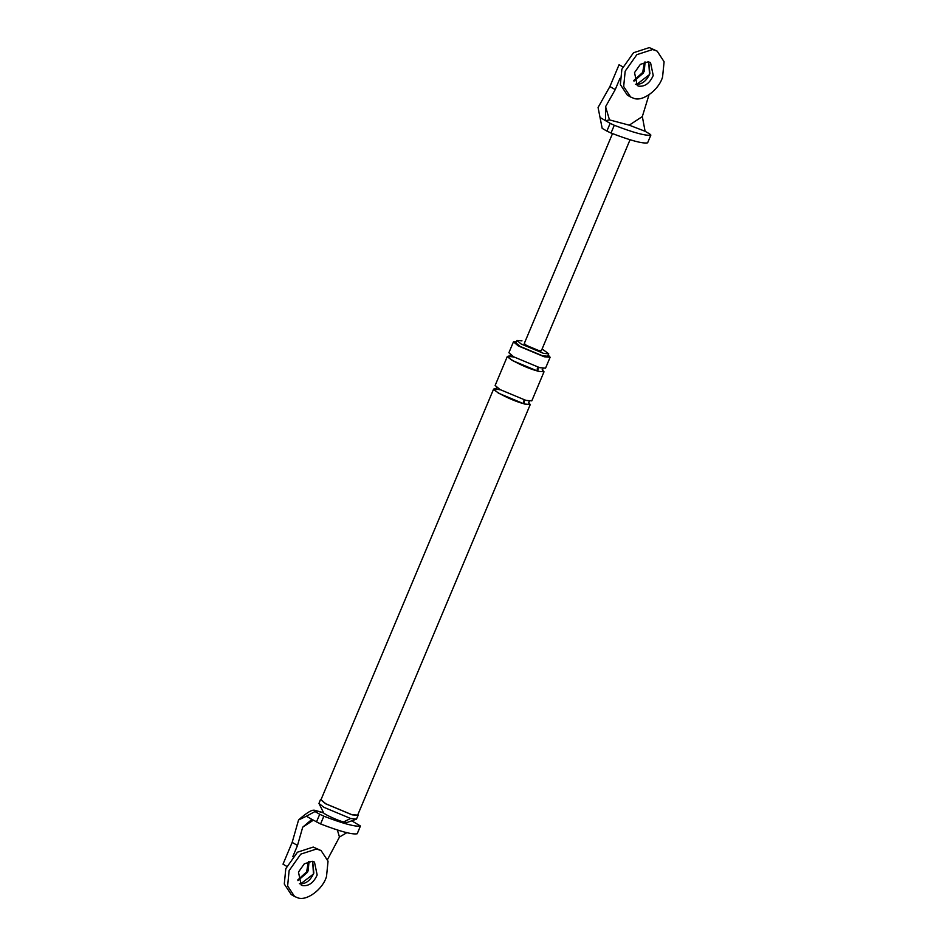 <?xml version="1.0" encoding="UTF-8"?>
<svg xmlns="http://www.w3.org/2000/svg" width="945" height="945" viewBox="0 0 945 945"><rect width="100%" height="100%" fill="white"/><g stroke="black" fill="none" stroke-linecap="round" stroke-linejoin="round"><path stroke-width="1.42" d="M598.067 107.482L602.178 128.355L598.067 107.482L609.903 86.527L619.069 64.721L622.79 66.882M645.116 61.957L644.207 71.454L633.989 81.152L643.545 72.871L645.116 61.957M610.151 123.334L614.285 125.272L611.025 133.021L606.891 131.083L610.151 123.334L605.603 120.7L609.49 119.885L605.568 106.702L605.603 120.7L600.122 117.523M614.285 125.272C633.823 132.796 646.026 136.068 650.869 135.076L647.608 142.837L650.869 135.076L649.652 133.918L645.104 131.284L629.24 125.177L609.49 119.885M645.104 131.284L642.328 116.554L648.979 94.866M630.043 139.765L541.367 350.725L538.638 350.5L526.53 345.445L524.262 343.531L612.502 133.611M611.025 133.021C630.563 140.545 642.765 143.817 647.608 142.837M606.891 131.083L602.178 128.355M619.955 78.364L615.23 89.61L605.568 106.702M615.23 89.61L609.903 86.527M642.328 116.554L629.24 125.177M635.453 84.247C641.584 84.861 646.392 81.305 649.9 73.58L648.707 61.886L649.534 74.537L636.67 84.459M350.607 818.476L356.43 819.173L358.143 815.334L352.131 814.85L325.505 803.722L320.509 799.517L318.961 803.427L323.97 807.349L350.607 818.476L343.567 821.937L346.957 822.493M530.275 404.495L357.659 815.133L351.8 814.649L325.86 803.817L320.993 799.718L493.609 389.092L498.476 393.191L524.416 404.023L530.275 404.495L528.468 402.357M357.245 833.596L360.435 826.001L352.296 821.146M306.416 816.208L315.004 811.531L314.437 810.503C312.701 809.333 308.224 811.767 301.03 817.803L298.561 819.965L306.416 816.208L311.909 819.386L302.707 827.182L297.498 845.468L292.773 856.702M323.344 812.641L313.917 810.113L323.698 812.983C325.068 814.732 338.771 820.91 343.567 821.937M357.175 833.762C352.32 834.742 340.129 831.47 320.579 823.957L311.909 819.386M357.257 833.691L360.435 826.001C355.58 826.993 343.389 823.721 323.84 816.197L320.579 823.957M316.457 822.008L319.717 814.259L315.004 811.531M319.717 814.259L323.84 816.197M346.803 832.699L339.468 837.034L327.596 859.395M297.498 845.468L292.17 842.385L283.004 864.179L286.725 866.341M298.561 819.965L292.17 842.385M337.377 829.993L339.468 837.034M302.707 827.182L313.315 820.201M299.4 883.705C305.518 884.319 310.338 880.764 313.834 873.05L312.653 861.344L313.468 874.007L300.604 883.918M309.05 861.427L308.141 870.924L297.935 880.622L307.479 872.329L309.05 861.427M323.698 812.983L318.961 803.427M542.111 348.953L548.702 353.808L543.635 353.395L521.144 344.004L516.927 340.448L522.006 340.861M516.419 341.665L513.466 341.842L518.332 345.941L544.273 356.785L550.132 357.257L548.194 355.025M548.702 353.808L547.687 356.23L542.607 355.816L520.128 346.425L515.911 342.87L516.927 340.448M513.206 356.867L507.359 356.383L495.133 385.454L499.999 389.553L525.94 400.385L531.799 400.869L544.013 371.798L542.206 369.649M499.456 389.564L493.609 389.092M524.605 400.078L524.002 403.775C507.878 399.664 482.434 384.922 499.881 389.812M513.466 341.842L508.882 352.745L513.749 356.844L539.689 367.676L545.548 368.16L550.132 357.257M507.359 356.383L512.225 360.482L538.166 371.314L544.013 371.798M538.355 367.381L537.752 371.078C521.628 366.955 496.172 352.225 513.631 357.104M627.303 95.102L620.357 84.577L621.857 69.245L633.516 52.743L649.298 47.604L657.165 51.124L664.099 61.756L662.575 76.958C659.031 89.846 642.47 102.072 633.693 98.292L630.634 97.028L623.676 86.503L625.177 71.17L636.835 54.668L652.617 49.53L657.165 51.124M638.785 86.172L637.249 85.546L634.532 72.611L640.356 64.366L648.246 61.803L650.526 62.594L653.231 75.517C649.723 83.231 644.915 86.786 638.785 86.172M633.823 80.49L642.706 72.387L644.455 62.146M291.237 894.561L284.291 884.036L285.792 868.703L297.451 852.201L313.232 847.063L321.099 850.583L328.045 861.214L326.521 876.417C322.977 889.304 306.404 901.542 297.628 897.75L294.568 896.486L287.623 885.961L289.123 870.628L300.782 854.126L316.563 849L321.099 850.583M302.731 885.642L301.195 885.004L298.466 872.081L304.302 863.824L312.193 861.261L314.461 862.053L317.166 874.976C313.657 882.689 308.85 886.245 302.731 885.642M297.758 879.949L306.641 871.857L308.389 861.604M539.276 367.44C537.162 367.723 536.654 368.928 537.752 371.078M525.526 400.148C523.412 400.42 522.904 401.637 524.002 403.775M356.43 819.173L347.039 822.481M542.371 370.216L543.269 368.077M509.638 356.466L510.536 354.328M528.621 402.924L529.519 400.786M495.889 389.163L496.786 387.025M630.587 97.004L627.267 95.079M294.533 896.462L291.202 894.537"/></g></svg>
